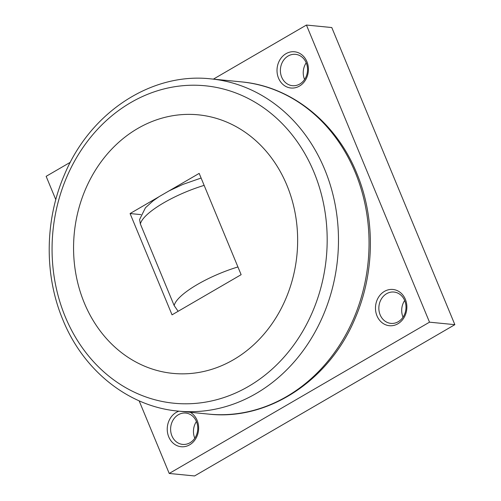 <?xml version="1.0" encoding="UTF-8"?>
<svg xmlns="http://www.w3.org/2000/svg" width="501" height="501" viewBox="0 0 501 501"><rect width="100%" height="100%" fill="white"/><g stroke="black" fill="none" stroke-linecap="round" stroke-linejoin="round"><path stroke-width="0.75" d="M233.497 359.731A129.903 111.855 -84.4 0 0 286.898 185.245A129.903 111.855 -84.4 0 0 137.712 128.494A129.903 111.855 -84.4 0 0 84.318 302.98A129.903 111.855 -84.4 0 0 233.497 359.731M178.137 311.296L174.173 305.591L140.386 224.016L139.579 219.544L145.447 207.758L153.049 200.876L159.124 196.636L169.225 190.793L182.903 184.406L201.108 178.043M288.156 55.999A15.744 13.558 95.6 0 1 295.509 54.346A15.744 13.558 95.6 0 1 307.363 66.996A15.744 13.558 95.6 0 1 299.767 84.03A15.744 13.558 95.6 0 1 292.421 85.684A15.744 13.558 95.6 0 1 280.566 73.033A15.744 13.558 95.6 0 1 288.156 55.999M299.429 86.097A18.211 15.681 95.6 0 1 278.518 78.143A18.211 15.681 95.6 0 1 286.002 53.682A18.211 15.681 95.6 0 1 306.913 61.642A18.211 15.681 95.6 0 1 299.429 86.097M386.615 293.699A15.744 13.558 95.6 0 1 393.968 292.045A15.744 13.558 95.6 0 1 405.823 304.696A15.744 13.558 95.6 0 1 398.226 321.73A15.744 13.558 95.6 0 1 390.88 323.383A15.744 13.558 95.6 0 1 379.025 310.733A15.744 13.558 95.6 0 1 386.615 293.699M397.888 323.796A18.211 15.681 95.6 0 1 376.977 315.843A18.211 15.681 95.6 0 1 384.461 291.382A18.211 15.681 95.6 0 1 405.372 299.341A18.211 15.681 95.6 0 1 397.888 323.796M178.381 414.722A15.744 13.558 95.6 0 1 185.727 413.068A15.744 13.558 95.6 0 1 197.582 425.718A15.744 13.558 95.6 0 1 189.992 442.752A15.744 13.558 95.6 0 1 182.646 444.406A15.744 13.558 95.6 0 1 170.791 431.756A15.744 13.558 95.6 0 1 178.381 414.722M190.286 412.298A18.211 15.681 95.6 0 1 198.64 428.493A18.211 15.681 95.6 0 1 189.654 444.819A18.211 15.681 95.6 0 1 168.743 436.866A18.211 15.681 95.6 0 1 176.227 412.411A18.211 15.681 95.6 0 1 178.92 411.177M70.328 162.274L46.142 176.333L55.793 199.623M139.134 400.825L169.219 473.458L429.514 322.174L306.437 25.05L213.401 79.127M196.43 421.529A15.744 13.558 -84.4 0 0 194.789 438.2M404.67 300.5A15.744 13.558 -84.4 0 0 403.029 317.171M306.211 62.8A15.744 13.558 -84.4 0 0 304.57 79.471M306.437 25.05L331.781 27.542L454.858 324.667L194.563 475.95L169.219 473.458M429.514 322.174L454.858 324.667M169.238 190.787L199.179 173.39L241.131 274.68L172.037 314.841L130.078 213.545L140.919 214.61M130.078 213.545L158.729 196.893M355.228 172.357A166.914 143.724 95.6 0 1 286.616 396.56A166.914 143.724 95.6 0 1 208.729 414.114C268.167 420.865 329.238 380.522 354.984 318.68C374.886 273.189 375.55 217.966 356.668 173.064C336.146 122.319 291.006 86.285 241.426 81.882A166.914 143.724 95.6 0 1 355.228 172.357M178.168 411.102C128.588 406.699 83.448 370.671 62.926 319.926C44.044 275.018 44.708 219.801 64.61 174.304C90.355 112.468 151.434 72.125 210.865 78.876A166.914 143.724 95.6 0 1 324.661 169.351A166.914 143.724 95.6 0 1 256.049 393.554A166.914 143.724 95.6 0 1 178.168 411.102L208.729 414.114M248.421 386.465A159.493 137.33 -84.4 0 0 313.977 172.231A159.493 137.33 -84.4 0 0 130.817 102.555A159.493 137.33 -84.4 0 0 65.262 316.782A159.493 137.33 -84.4 0 0 248.421 386.465M204.145 185.376A55.386 14.855 157.5 0 0 163.721 202.836A55.386 14.855 157.5 0 0 140.386 224.016M237.931 266.952A55.386 14.855 157.5 0 0 197.507 284.411A55.386 14.855 157.5 0 0 174.173 305.591M210.865 78.876L241.426 81.882"/></g></svg>

